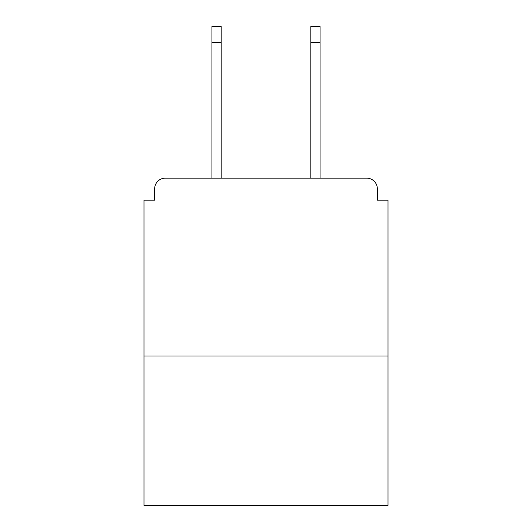 <?xml version="1.0" encoding="UTF-8"?>
<svg xmlns="http://www.w3.org/2000/svg" width="532" height="532" viewBox="0 0 532 532"><rect width="100%" height="100%" fill="white"/><g stroke="black" fill="none" stroke-linecap="round" stroke-linejoin="round"><path stroke-width="0.8" d="M377.341 200.192L377.341 188.807L377.341 200.192L388.014 200.192L388.014 505.4L143.986 505.4L143.986 200.192L154.659 200.192L154.659 188.807L154.659 200.192M388.014 355.994L143.986 355.994M377.341 188.807A10.673 10.673 0 0 0 366.668 178.14L165.332 178.14A10.673 10.673 0 0 0 154.659 188.807M366.668 178.14L321.494 178.14M210.506 178.14L165.332 178.14M221.179 42.607L211.929 42.607L211.929 26.6L221.179 26.6L221.179 178.14M211.929 42.607L211.929 178.14M320.071 26.6L320.071 42.607L310.821 42.607L310.821 26.6L320.071 26.6M310.821 178.14L310.821 42.607M320.071 178.14L320.071 42.607"/></g></svg>
